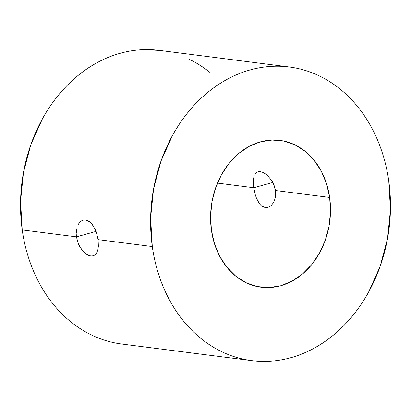 <?xml version="1.0" encoding="UTF-8"?>
<svg xmlns="http://www.w3.org/2000/svg" width="411" height="411" viewBox="0 0 411 411"><rect width="100%" height="100%" fill="white"/><g stroke="black" fill="none" stroke-linecap="round" stroke-linejoin="round"><path stroke-width="0.62" d="M255.308 194.835L253.782 187.745L272.837 182.469L253.782 187.745L255.308 194.835L256.443 198.138L255.308 194.835M257.815 201.133L256.443 198.138L259.403 203.666L261.201 205.654L263.174 207M271.476 205.192L269.513 206.718L267.417 207.54L265.265 207.637L261.201 205.654M269.513 206.718L271.46 205.207L273.14 203.085L274.461 200.445L275.329 197.378L275.673 194.033L275.457 190.514L275.329 197.378L274.461 200.445L273.079 203.183M81.327 221.02L83.551 220.08L85.652 219.993L87.779 220.62L89.86 221.93L91.812 223.867L95.147 229.297L96.436 232.575L98.101 239.628L152.296 246.549A148.017 119.447 -82.7 0 1 289.287 66.978L159.211 50.368A148.017 119.447 97.3 0 0 22.225 229.939L76.42 236.859L96.025 231.429L76.42 236.859L76.174 233.371L77.129 227.016M97.207 251.748L97.176 251.82C96.231 253.685 95.352 254.805 94.54 255.174L93.076 255.832L90.723 255.976L86.243 254.116C85.169 253.51 83.705 252.087 81.851 249.857L78.352 243.815L76.42 236.859L22.225 229.939L20.55 201.231L23.484 172.368L30.912 144.461L42.554 118.579C47.106 110.374 52.238 102.755 57.956 95.717C63.674 88.678 69.865 82.359 76.528 76.754C83.192 71.154 90.204 66.376 97.556 62.421C104.913 58.47 112.47 55.418 120.238 53.271C128.001 51.118 135.82 49.911 143.691 49.649L159.709 50.435M98.409 245.865L97.967 249.307L97.176 251.82L96.03 253.787L94.54 255.174L92.747 255.909M329.658 197.434A74.011 59.723 -82.7 0 1 261.165 287.217A74.011 59.723 -82.7 0 1 211.418 230.175L214.527 243.903L219.787 256.469L227 267.397L235.883 276.269L246.102 282.737L257.255 286.554L268.922 287.577L280.651 285.768L291.99 281.191L302.506 274.024L311.79 264.545L319.491 253.114L325.312 240.173L329.026 226.22L330.495 211.788L329.658 197.434L326.55 183.707L321.284 171.14L314.076 160.213L305.188 151.346L294.975 144.872L283.816 141.055L272.149 140.033L260.425 141.841L249.081 146.419L238.57 153.586L229.281 163.064L221.58 174.495L215.76 187.437L212.045 201.39L210.581 215.821L211.418 230.175A74.011 59.723 -82.7 0 1 279.912 140.392A74.011 59.723 -82.7 0 1 329.658 197.434L275.457 190.514L329.658 197.434M217.429 183.101L253.782 187.745L217.429 183.101M289.287 66.978A148.017 119.447 -82.7 0 1 388.775 181.061L390.45 209.769L387.516 238.632L380.088 266.539L368.446 292.421C363.894 300.626 358.762 308.245 353.044 315.283C347.326 322.322 341.135 328.641 334.472 334.246C327.808 339.846 320.796 344.623 313.444 348.579C306.087 352.53 298.53 355.582 290.762 357.729C282.999 359.882 275.18 361.089 267.309 361.351C259.433 361.618 251.655 360.935 243.975 359.306C236.294 357.673 228.86 355.13 221.668 351.667C214.47 348.204 207.663 343.889 201.231 338.731C194.804 333.568 188.88 327.654 183.46 320.991C178.045 314.328 173.237 307.043 169.039 299.131C164.842 291.224 161.333 282.845 158.518 273.998C155.697 265.146 153.627 255.996 152.296 246.549L150.626 217.84L153.56 188.978L160.989 161.071L172.625 135.188C177.177 126.984 182.309 119.365 188.027 112.326C193.745 105.288 199.936 98.969 206.599 93.364C213.268 87.764 220.275 82.986 227.632 79.035C234.984 75.079 242.547 72.028 250.309 69.88C258.072 67.728 265.891 66.52 273.767 66.258C281.638 65.991 289.416 66.674 297.096 68.303C304.777 69.937 312.216 72.48 319.409 75.943C326.601 79.405 333.413 83.721 339.84 88.884C346.273 94.042 352.191 99.955 357.611 106.619C363.031 113.282 367.835 120.567 372.037 128.479C376.235 136.385 379.738 144.764 382.559 153.611C385.374 162.463 387.45 171.613 388.775 181.061A148.017 119.447 -82.7 0 1 251.789 360.632A148.017 119.447 -82.7 0 1 152.296 246.549L98.101 239.628L98.378 246.379M83.228 220.162L81.558 220.882C80.628 221.277 79.534 222.459 78.265 224.421L79.775 222.341M113.904 342.697C106.223 341.063 98.784 338.52 91.591 335.057C84.399 331.595 77.587 327.279 71.16 322.116C64.727 316.958 58.809 311.045 53.389 304.381C47.969 297.718 43.165 290.433 38.963 282.521C34.765 274.615 31.262 266.236 28.441 257.389C25.626 248.537 23.55 239.387 22.225 229.939A148.017 119.447 97.3 0 0 121.713 344.022L251.789 360.632M189.332 59.333C196.53 62.796 203.337 67.111 209.769 72.269M90.723 255.976L88.514 255.37L86.243 254.116L83.978 252.251L79.945 247.016L78.352 243.815M253.423 184.262L253.782 187.745L253.366 181.01L253.423 184.262M253.633 178.127L253.366 181.01L254.239 175.682L253.633 178.127M264.72 173.406L267.258 175.302L271.645 180.429L273.392 183.589L275.457 190.514L274.687 186.984L273.392 183.589L271.645 180.429L267.258 175.302L264.848 173.493L262.465 172.26L260.22 171.659L258.221 171.711L256.531 172.425L255.205 173.761M96.415 232.518L96.559 232.945M83.202 220.168L85.652 219.993L89.86 221.93C90.816 222.572 92.064 224.046 93.595 226.363M259.12 171.608L260.646 171.726"/></g></svg>
